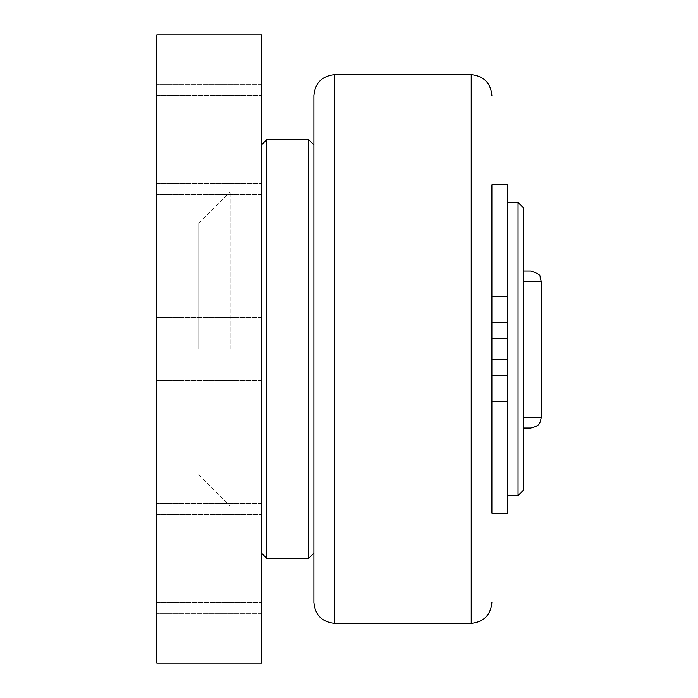 <?xml version="1.0" encoding="UTF-8"?>
<svg xmlns="http://www.w3.org/2000/svg" width="698" height="698" viewBox="0 0 698 698"><rect width="100%" height="100%" fill="white"/><g stroke="black" fill="none" stroke-linecap="round" stroke-linejoin="round"><path stroke-width="0.52" stroke-dasharray="3.49 2.62" d="M491.872 359.47L507.577 359.47L507.577 202.42L507.577 338.53L491.872 338.53L491.872 322.607M507.577 184.796L507.577 513.205M507.577 296.65L491.872 296.65M507.577 401.35L491.872 401.35M491.872 184.796L491.872 513.205L491.872 184.796M507.577 338.53L507.577 359.47M313.882 602.453L313.882 95.547M313.882 349L313.882 553.165L313.882 349M523.282 281.329L523.282 417.718L523.282 281.329L541.168 281.329M523.282 270.999L530.698 270.999M523.282 428.049L523.282 417.718L523.282 428.049M523.282 207.655L523.282 490.345M261.532 349L261.532 553.165L261.532 349M266.767 139.6L266.767 558.4M308.647 558.4L308.647 139.6M518.047 495.58L518.047 202.42M198.712 349L198.712 223.36L198.712 349M230.122 349L230.122 191.95L230.122 349M156.832 139.6L156.832 194.568L156.832 139.6M261.532 139.6L261.532 84.633L261.532 139.6M156.832 558.4L156.832 613.368L156.832 558.4M261.532 558.4L261.532 503.433L261.532 558.4M156.832 349L156.832 191.95L156.832 349M261.532 34.9L261.532 663.1L156.832 663.1L156.832 34.9L261.532 34.9M334.551 74.607L334.551 623.393M471.211 623.393L471.211 74.607M523.282 417.718L541.168 417.718M198.712 474.64L230.122 506.05L156.832 506.05M198.712 223.36L230.122 191.95L156.832 191.95M156.832 183.452L261.532 183.452L156.832 183.452M156.832 95.748L261.532 95.748L156.832 95.748M156.832 602.252L261.532 602.252L156.832 602.252M156.832 514.548L261.532 514.548L156.832 514.548M261.532 503.433L156.832 503.433L261.532 503.433M261.532 613.368L156.832 613.368L261.532 613.368M261.532 84.633L156.832 84.633L261.532 84.633M261.532 194.568L156.832 194.568L261.532 194.568M261.532 317.59L156.832 317.59L261.532 317.59M261.532 380.41L156.832 380.41L261.532 380.41"/><path stroke-width="1.05" d="M507.577 375.393L507.577 359.47L491.872 359.47L491.872 401.35L507.577 401.35L507.577 375.393L491.872 375.393M507.577 296.65L507.577 184.796L491.872 184.796L491.872 322.607L507.577 322.607L507.577 296.65L491.872 296.65M491.872 401.35L491.872 513.205L507.577 513.205L507.577 401.35M491.872 359.47L491.872 338.53L507.577 338.53L507.577 322.607M507.577 338.53L507.577 359.47M491.872 513.205L491.872 184.796M313.882 95.547L313.882 602.453C315.086 615.043 321.979 622.023 334.551 623.393L334.551 74.607C321.979 75.977 315.086 82.957 313.882 95.547M523.282 281.329L541.168 281.329L540.051 276.774C540.688 275.23 537.573 273.302 530.698 270.999L523.282 270.999M523.282 428.049L530.698 428.049L523.282 428.049M523.282 490.345L523.282 207.655L518.047 202.42L518.047 495.58L523.282 490.345M266.767 558.4L266.767 139.6L308.647 139.6L308.647 558.4L266.767 558.4L261.532 553.165M156.832 663.1L261.532 663.1L261.532 34.9L156.832 34.9L156.832 663.1M334.551 74.607L471.211 74.607L471.211 623.393L334.551 623.393M541.168 281.329L541.168 417.718L523.282 417.718M471.211 74.607C483.784 75.977 490.668 82.957 491.872 95.547M471.211 623.393C483.784 622.023 490.677 615.043 491.872 602.453M541.168 417.718L540.418 421.452C539.606 421.95 540.941 425.675 530.698 428.049M261.532 144.835L266.767 139.6M313.882 144.835L308.647 139.6M313.882 553.165L308.647 558.4M507.577 495.58L518.047 495.58M507.577 202.42L518.047 202.42"/></g></svg>
